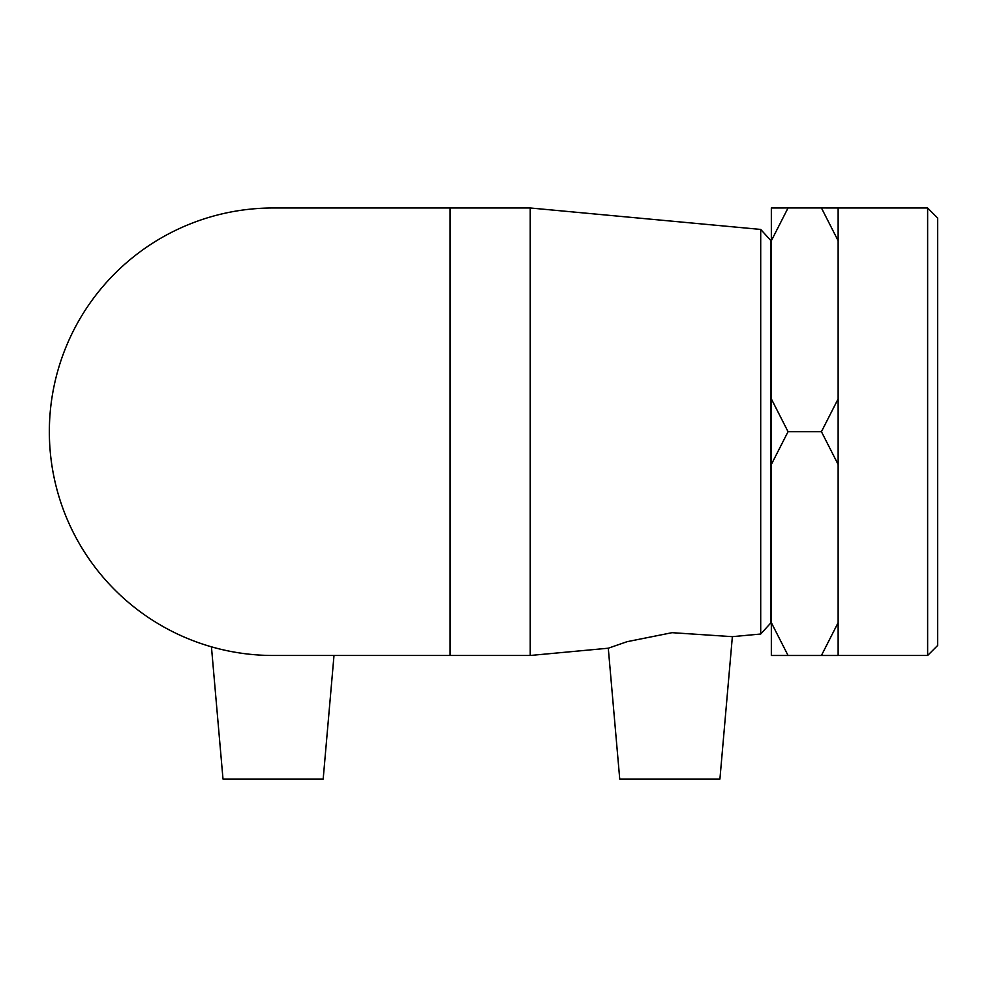 <?xml version="1.0" encoding="UTF-8"?>
<svg xmlns="http://www.w3.org/2000/svg" width="987" height="987" viewBox="0 0 987 987"><rect width="100%" height="100%" fill="white"/><g stroke="black" fill="none" stroke-linecap="round" stroke-linejoin="round"><path stroke-width="1.48" d="M838.136 655.454L821.431 655.454L838.136 622.661L838.136 655.491L771.341 655.491L771.341 622.661L788.045 655.454L771.341 655.454M821.431 431.689L838.136 398.896L838.136 464.482L821.431 431.689L788.045 431.689L771.341 464.482L771.341 398.896L788.045 431.689M821.431 207.961L838.136 207.973L838.136 240.754L821.431 207.961L788.045 207.961L771.341 240.754L771.341 207.973L788.045 207.961M838.136 464.482L838.136 622.661M838.136 240.754L838.136 398.896M771.341 464.482L771.341 622.661M771.341 240.754L771.341 398.896M760.706 634.024L770.674 623.081L770.674 240.384L760.706 229.428L760.706 634.024L732.366 636.664L672.061 632.679L627.041 641.698L608.288 648.212L530.229 655.479L530.229 207.986L273.091 207.986A223.741 223.741 0 0 0 49.35 431.726A223.741 223.741 0 0 0 273.091 655.479L450.084 655.479L450.084 207.986M927.632 655.479L937.65 645.461L937.65 218.004L927.632 207.986L927.632 655.479L838.136 655.479M788.045 655.454L821.431 655.454M530.229 655.479L450.084 655.479M608.288 648.212L619.737 779.039L719.918 779.039L732.366 636.664M211.44 646.806L223 779.039L323.181 779.039L334.001 655.479M760.706 229.428L530.229 207.986M927.632 207.986L838.136 207.986M771.341 264.763L770.674 264.763M771.341 598.702L770.674 598.702"/></g></svg>
